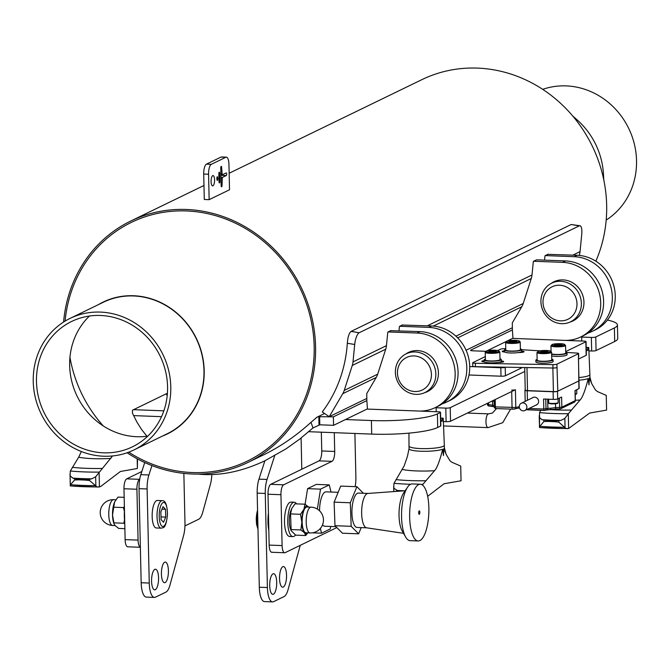 <?xml version="1.0" encoding="UTF-8"?>
<svg xmlns="http://www.w3.org/2000/svg" width="670" height="670" viewBox="0 0 670 670"><rect width="100%" height="100%" fill="white"/><g stroke="black" fill="none" stroke-linecap="round" stroke-linejoin="round"><path stroke-width="1" d="M529.057 408.466L543.797 409.027L543.571 399.01L553.278 399.379L553.11 391.749A3.442 0.57 -1.3 0 0 557.507 391.305L578.763 380.987A3.442 0.57 -1.3 0 0 578.964 380.786A3.442 0.57 -1.3 0 0 578.746 380.594M525.23 390.041L525.146 390.082A3.442 0.57 -1.3 0 0 524.937 390.283A3.442 0.57 -1.3 0 0 527.215 390.769L553.11 391.749M535.799 405.199A4.129 3.827 -115.9 0 0 538.169 399.546A4.129 3.827 -115.9 0 0 532.265 397.921M578.922 388.232A3.442 0.57 178.7 0 1 579.131 388.416A3.442 0.57 178.7 0 1 578.93 388.617L575.002 390.526L575.229 400.652L561.845 407.159L561.611 397.034L557.683 398.943A3.442 0.57 178.7 0 1 553.278 399.379M527.692 409.135A1.717 0.578 92.2 0 0 528.136 409.847L544.316 410.467A1.717 1.717 0 0 0 544.769 410.425A1.717 1.616 -102.9 0 1 544.367 410.459A1.717 0.578 -87.8 0 1 544.316 410.467A1.717 0.578 -87.8 0 1 543.797 409.027L547.901 408.373A1.717 1.616 77.1 0 1 546.67 409.99L544.769 410.425A1.717 1.616 -102.9 0 0 546 408.809L545.782 399.094M546.896 409.914L556.276 409.027A1.717 0.603 86.9 0 0 556.368 409.01L560.229 408.8M550.363 409.672L551.016 408.206L555.606 407.595A1.717 0.603 86.9 0 0 556.276 409.027L560.313 408.817A1.717 0.603 -93.1 0 1 559.643 407.377L561.845 407.159A1.717 1.591 -115.9 0 1 560.405 408.792A1.717 0.603 -93.1 0 1 560.313 408.817A1.717 1.717 0 0 0 560.974 408.641L574.366 402.142A1.717 1.591 -115.9 0 0 575.229 400.652L575.229 400.459M547.692 399.169L547.901 408.373L551.016 408.206M550.572 409.638L556.192 409.018M523.178 410.861A4.045 3.744 64.1 0 1 521.319 403.24A4.045 3.744 64.1 0 1 526.452 405.241A4.045 3.744 64.1 0 1 523.178 410.861M511.662 390.099A2.923 0.486 -1.3 0 0 515.406 389.731L450.525 421.237L450.215 407.67A3.442 0.57 178.7 0 1 445.81 408.114L446.119 421.681A3.442 0.57 -1.3 0 0 450.525 421.237M494.209 400.024L494.259 406.874L515.808 407.477A1.717 1.616 77.1 0 1 514.577 409.094L514.577 409.094A1.717 1.616 77.1 0 1 514.175 409.127L512.634 409.177A1.717 0.578 92.2 0 1 512.583 409.186L518.161 408.264L519.309 407.142M494.226 405.434L488.581 404.605L488.539 402.771M494.251 406.698L493.12 406.531A1.717 0.553 -82.6 0 1 492.994 406.556A1.717 0.553 -82.6 0 1 492.634 405.132L492.55 401.288M229.148 173.245L421.815 79.68A134.176 124.319 64.1 0 1 477.425 68.105A134.176 124.319 64.1 0 1 595.848 261.191M127.082 452.769A134.176 124.319 -115.9 0 0 247.959 462.442A134.176 124.319 -115.9 0 0 311.575 316.315A134.176 124.319 -115.9 0 0 186.344 209.476A134.176 124.319 -115.9 0 0 130.725 221.041A134.176 124.319 -115.9 0 0 63.591 322.036M510.213 340.938L516.771 341.139L515.565 341.8L511.687 342.027L509.007 341.599L510.213 340.938L510.23 341.792M520.221 342.052L520.389 349.681A7.311 1.223 178.7 0 1 514.644 351.005A7.311 1.223 178.7 0 1 505.775 350.016L505.599 342.378A7.311 1.223 -1.3 0 0 514.468 343.375A7.311 1.223 -1.3 0 0 520.221 342.052L519.719 341.156C517.743 340.151 513.563 340.084 507.182 340.946L505.599 342.378M514.125 341.884L514.091 340.712M491.805 350.628L495.549 350.77L496.252 351.407L489.477 351.758L488.773 351.122L491.805 350.628L491.839 351.851M499.845 351.943L500.013 359.581A7.311 1.223 178.7 0 1 490.231 360.946A7.311 1.223 178.7 0 1 485.398 359.907L485.222 352.278A7.311 1.223 -1.3 0 0 490.055 353.316A7.311 1.223 -1.3 0 0 499.41 352.37A7.311 1.223 -1.3 0 0 499.845 351.943L498.195 350.586L494.301 350.175L486.83 350.837L485.222 352.278M495.566 351.516L495.549 350.77M553.99 356.264A8.601 1.432 -1.3 0 0 557.239 356.39A4.472 0.745 178.7 0 1 553.99 356.264A8.601 1.432 178.7 0 1 551.678 355.971M551.636 354.271A8.601 1.432 -1.3 0 0 561.234 354.539A8.601 1.432 -1.3 0 0 567.029 353.048A8.601 1.432 -1.3 0 0 565.723 352.32M565.564 345.444L563.922 344.087L560.028 343.677L552.549 344.338L550.949 345.779A7.311 1.223 -1.3 0 0 556.477 346.834A7.311 1.223 -1.3 0 0 565.346 345.753A7.311 1.223 -1.3 0 0 565.564 345.444L565.74 353.082A7.311 1.223 178.7 0 1 556.644 354.464A7.311 1.223 178.7 0 1 551.628 353.844M567.029 353.048L567.063 354.748A8.601 1.432 178.7 0 1 557.239 356.39M566.041 352.412L576.702 353.057A3.442 0.57 178.7 0 1 578.62 353.526A3.442 0.57 178.7 0 1 578.411 353.727L556.912 364.17A3.442 0.57 178.7 0 1 552.892 364.622L475.365 363.291A3.442 0.57 178.7 0 1 472.719 362.797A3.442 0.57 178.7 0 1 472.919 362.596L485.323 356.574M497.818 350.502L500.582 349.162A3.442 0.57 178.7 0 1 505.339 348.735L505.741 348.76M521.679 349.723L539.928 350.829M553.052 359.832L553.093 361.532A8.601 1.432 178.7 0 1 543.269 363.173A4.472 0.745 178.7 0 1 540.02 363.048A8.601 1.432 178.7 0 1 535.899 361.917L535.858 360.226A8.601 1.432 -1.3 0 0 544.492 361.465A8.601 1.432 -1.3 0 0 553.052 359.832A8.601 1.432 -1.3 0 0 551.745 359.112M501.336 360.979A4.472 0.745 178.7 0 1 503.689 361.582A4.472 0.745 178.7 0 1 498.162 362.428A8.601 1.432 178.7 0 1 484.31 361.909A4.472 0.745 178.7 0 1 481.797 361.298A4.472 0.745 178.7 0 1 484.125 360.586M521.712 351.088A4.472 0.745 178.7 0 1 524.066 351.683A4.472 0.745 178.7 0 1 518.538 352.537A8.601 1.432 178.7 0 1 504.686 352.01A4.472 0.745 178.7 0 1 502.173 351.398A4.472 0.745 178.7 0 1 504.502 350.695M540.02 363.048A8.601 1.432 -1.3 0 0 543.269 363.173M537.131 359.438A8.601 1.432 -1.3 0 0 535.858 360.226M551.594 352.236L551.762 359.865A7.311 1.223 178.7 0 1 541.98 361.231A7.311 1.223 178.7 0 1 537.147 360.192L536.971 352.562A7.311 1.223 -1.3 0 0 541.812 353.601A7.311 1.223 -1.3 0 0 551.159 352.663A7.311 1.223 -1.3 0 0 551.594 352.236L549.953 350.871L546.05 350.469L538.58 351.122L536.971 352.562M543.563 350.913L547.298 351.055L548.001 351.691L541.234 352.043L540.531 351.407L543.563 350.913L543.588 352.135M547.315 351.809L547.298 351.055M557.147 344.154L560.999 344.229L562.088 344.841L555.472 345.301L554.383 344.69L557.147 344.154L557.172 345.335M561.016 345.05L560.999 344.229M525.431 389.94A3.442 0.57 -1.3 0 0 525.23 390.141A3.442 0.57 -1.3 0 0 527.508 390.627L553.403 391.607A3.442 0.57 -1.3 0 0 557.8 391.171L578.763 380.987A3.442 0.57 -1.3 0 0 578.964 380.786L579.131 388.416M557.8 391.171L556.912 364.17M552.892 364.622L552.968 368.014A3.442 0.57 -1.3 0 0 556.988 367.562M552.968 368.014L475.449 366.683A3.442 0.57 178.7 0 1 472.794 366.189L472.719 362.797M578.411 353.727L578.495 357.118A3.442 0.57 -1.3 0 0 578.696 356.917A3.442 0.57 -1.3 0 0 578.486 356.725M578.495 357.118L578.93 388.617M485.381 359.154A8.601 1.432 -1.3 0 0 484.611 359.438A8.601 1.432 -1.3 0 0 484.108 359.941L484.142 361.632A8.601 1.432 -1.3 0 0 484.31 361.909M498.162 362.428A8.601 1.432 -1.3 0 0 501.344 361.247L501.302 359.547A8.601 1.432 -1.3 0 0 499.996 358.819M484.108 359.941A8.601 1.432 -1.3 0 0 492.735 361.18A8.601 1.432 -1.3 0 0 501.302 359.547M505.758 349.254A8.601 1.432 -1.3 0 0 504.887 349.598A8.601 1.432 -1.3 0 0 504.485 350.041L504.518 351.742A8.601 1.432 -1.3 0 0 504.686 352.01M518.538 352.537A8.601 1.432 -1.3 0 0 521.721 351.348L521.679 349.648A8.601 1.432 -1.3 0 0 520.372 348.928M504.485 350.041A8.601 1.432 -1.3 0 0 513.111 351.281A8.601 1.432 -1.3 0 0 521.679 349.648M519.593 310.461L512.29 322.898L512.391 329.908L470.759 350.125A3.442 0.57 -1.3 0 0 470.558 350.326A3.442 0.57 -1.3 0 0 472.836 350.812L485.758 351.306M374.044 381.146L366.75 393.583L366.842 400.593L333.367 416.849L318.82 416.715L319.012 425.19L312.999 427.921L299.716 439.093L285.956 448.908L264.876 460.793C241.602 471.755 219.383 476.194 198.203 474.092M505.398 367.194L505.222 367.286A3.442 0.57 178.7 0 1 500.817 367.721L469.712 366.549M112.518 455.96L95.651 476.789L91.74 478.824L89.587 479.234L81.907 479.687L74.605 478.665L72.796 478.104L70.115 475.826L70.283 471.144L78.675 457.2L81.363 451.521M91.74 478.824A64.404 10.737 178.7 0 1 72.796 478.104M78.792 479.82L85.098 480.063A64.747 10.795 178.7 0 1 78.792 479.82L74.638 479.988L70.517 484.695A63.307 10.553 178.7 0 0 95.5 485.641L89.621 480.549L85.098 480.063M95.5 485.641L96.731 486.897L99.428 486.939L100.952 486.286L120.424 471.471L137.392 468.498L137.174 458.774M99.428 486.939L99.093 472.241M96.731 486.897A62.117 10.351 178.7 0 1 70.291 485.901L70.517 484.695M99.194 472.107A57.922 9.656 178.7 0 1 70.35 471.01M70.333 485.122L70.115 475.826M95.869 486.093L95.651 476.789M137.392 468.498L137.509 458.958M110.885 458.422A30.862 5.142 178.7 0 1 78.675 457.2M416.087 394.362A21.507 19.924 -115.9 0 0 424.998 392.511A21.507 19.924 -115.9 0 0 433.532 364.463A21.507 19.924 -115.9 0 0 406.213 353.819A21.507 19.924 -115.9 0 0 396.02 377.243A21.507 19.924 -115.9 0 0 416.087 394.362M414.847 391.531A18.065 16.733 64.1 0 1 399.529 364.271A18.065 16.733 64.1 0 1 428.959 365.385A18.065 16.733 64.1 0 1 414.847 391.531M440.651 418.088L441.069 418.097A16.34 2.722 178.7 0 1 442.158 418.683L443.038 419.479A17.219 2.873 178.7 0 1 443.306 419.964A17.219 2.873 178.7 0 1 442.292 420.978A17.219 2.873 178.7 0 1 440.734 421.547M398.273 491.252L393.776 488.103L393.943 483.422L404.211 465.809L407.46 456.278L409.052 448.691A17.68 2.948 178.7 0 0 409.052 448.732A17.68 2.948 178.7 0 0 422.887 451.287A17.68 2.948 178.7 0 0 442.711 449.235L443.44 455.592L443.867 448.674L446.329 454.687L449.93 460.675L451.923 462.267L460.717 466.077L461.052 480.775L460.717 466.077M404.286 490.817A64.404 10.737 178.7 0 1 396.456 490.381M427.653 496.311L444.076 483.748L461.052 480.775M422.77 485.289L422.845 484.385L434.545 470.7C436.974 468.238 439.696 461.086 442.711 449.235M422.745 484.519L422.343 484.963M422.845 484.385A57.922 9.656 178.7 0 1 421.229 484.393M410.618 484.276A57.922 9.656 178.7 0 1 394.002 483.288M393.851 491.571L393.776 488.103M446.044 454.067L444.403 447.895A17.68 2.948 178.7 0 1 444.411 447.929A17.68 2.948 178.7 0 1 443.867 448.674M442.158 418.683A16.34 2.722 178.7 0 1 441.455 420.098A16.34 2.722 178.7 0 1 440.701 420.408M434.545 470.7A30.862 5.142 178.7 0 1 402.335 469.477M308.728 431.706L371.699 434.101A51.607 8.601 -1.3 0 0 437.711 427.46L440.625 426.045A3.442 0.57 -1.3 0 0 440.827 425.844A3.442 0.57 -1.3 0 0 440.617 425.651M345.46 419.546L371.389 420.534A51.607 8.601 -1.3 0 0 437.409 413.892L437.711 427.46M607.397 320.084A51.607 8.601 178.7 0 1 617.43 324.925L617.74 338.492A51.607 8.601 178.7 0 1 614.692 341.507L596.066 350.552L595.756 336.985A3.442 0.57 178.7 0 1 591.359 337.429L591.66 350.996A3.442 0.57 -1.3 0 0 596.066 350.552M617.43 324.925A51.607 8.601 178.7 0 1 614.39 327.94L595.756 336.985M440.827 425.844L440.517 412.276A3.442 0.57 178.7 0 0 438.247 411.79L422.058 411.179A11.181 1.868 178.7 0 1 420.057 411.062M578.47 359.095L586.166 355.36A3.442 0.57 -1.3 0 0 586.367 355.159L586.066 341.591A3.442 0.57 178.7 0 0 583.788 341.105L567.607 340.494A11.181 1.868 178.7 0 1 565.597 340.377M586.066 341.591A3.442 0.57 178.7 0 1 585.856 341.792L565.706 351.583M524.811 371.448L450.215 407.67M440.517 412.276A3.442 0.57 178.7 0 1 440.316 412.477L437.409 413.892M436.137 407.745L445.81 408.114M581.677 337.06L591.359 337.429M591.66 350.996L588.913 350.896M446.119 421.681L443.373 421.572M586.191 347.403L588.746 347.496L588.788 349.045M441.069 418.097L443.205 418.18L443.239 419.73M568.629 428.532L568.294 413.834L564.852 418.382L560.941 420.417L551.1 421.288L558.822 422.15L565.932 428.498L568.629 428.532L589.625 413.063L606.593 410.099L606.258 395.392L597.464 391.582L595.471 389.99L591.585 383.382L589.952 377.21A17.68 2.948 178.7 0 1 589.952 377.243A17.68 2.948 178.7 0 1 589.407 377.989L591.585 383.382M575.329 400.258A30.862 5.142 178.7 0 0 580.086 400.015L568.386 413.7A57.922 9.656 178.7 0 1 539.551 412.611L540.74 410.325M580.086 400.015C582.515 397.553 585.237 390.401 588.252 378.55A17.68 2.948 178.7 0 1 578.947 380.225M565.932 428.498A62.117 10.351 178.7 0 1 539.492 427.493L539.551 412.611M606.593 410.099L606.258 395.392M565.07 427.686L564.852 418.382M586.619 347.42A16.34 2.722 178.7 0 1 587.707 347.998L588.587 348.802A17.219 2.873 178.7 0 1 588.855 349.279A17.219 2.873 178.7 0 1 587.833 350.293A17.219 2.873 178.7 0 1 586.275 350.862M587.707 347.998A16.34 2.722 178.7 0 1 586.995 349.413A16.34 2.722 178.7 0 1 586.25 349.723M589.407 377.989L588.98 384.907L588.252 378.55M554.299 421.656A64.747 10.795 178.7 0 1 547.993 421.413L551.1 421.288L541.996 419.696L539.317 417.418M547.993 421.413L543.839 421.581L539.526 426.715M560.941 420.417A64.404 10.737 178.7 0 1 541.996 419.696M564.701 427.242A63.307 10.553 178.7 0 1 539.719 426.288M560.388 320.855A18.065 16.733 64.1 0 1 545.07 293.586A18.065 16.733 64.1 0 1 574.5 294.7A18.065 16.733 64.1 0 1 560.388 320.855M561.636 323.677A21.507 19.924 -115.9 0 0 570.547 321.826A21.507 19.924 -115.9 0 0 579.073 293.778A21.507 19.924 -115.9 0 0 551.753 283.134A21.507 19.924 -115.9 0 0 541.561 306.559A21.507 19.924 -115.9 0 0 561.636 323.677M334.992 525.707L334.112 502.148L350.293 502.76L351.172 526.319L334.992 525.707L342.454 533.211L358.643 533.822L361.197 527.617M351.172 526.319L358.643 533.822M334.112 502.148L340.712 486.093L356.892 486.713L350.293 502.76M363.416 493.271L356.892 486.713M312.337 532.843L321.533 533.186L330.268 528.948L330.67 526.452M331.014 492.04L329.272 484.896L316.324 484.402L307.589 488.639L320.536 489.133L317.337 509.083M320.377 528.437L321.533 533.186M305.093 504.25L307.589 488.639M329.272 484.896L320.536 489.133M418.742 511.997A1.717 0.578 -87.8 0 1 419.219 510.909A1.717 0.578 -87.8 0 1 419.839 512.625A1.717 0.578 -87.8 0 1 419.093 514.292A1.717 0.578 -87.8 0 1 418.742 511.997M410.626 502.651A28.383 9.573 -87.8 0 1 420.341 484.234A28.383 9.573 -87.8 0 1 428.825 512.96A28.383 9.573 -87.8 0 1 418.189 540.966A28.383 9.573 -87.8 0 1 410.626 502.651M418.189 540.966L410.09 540.656A28.383 9.573 -87.8 0 1 405.651 537.038A28.383 9.573 -87.8 0 1 402.536 502.341A28.383 9.573 -87.8 0 1 407.544 487.199A28.383 9.573 -87.8 0 1 412.243 483.933L420.341 484.234M405.651 537.038L402.134 530.858A21.507 7.253 -87.8 0 1 399.772 504.569A21.507 7.253 -87.8 0 1 403.566 493.103L407.544 487.199M366.825 527.826A17.202 5.804 -87.8 0 1 366.607 527.809A17.202 5.804 -87.8 0 1 362.244 504.611A17.202 5.804 -87.8 0 1 367.914 493.447A17.202 5.804 -87.8 0 1 368.132 493.447M366.716 527.826L357.118 527.457A17.202 5.804 -87.8 0 1 352.529 504.242A17.202 5.804 -87.8 0 1 358.416 493.078L368.023 493.447M319.565 510.825A17.202 5.804 -87.8 0 1 320.168 503.011A17.202 5.804 -87.8 0 1 326.055 491.847L338.157 492.308M335.93 526.654L324.749 526.235A17.202 5.804 -87.8 0 1 322.555 524.811M114.042 523.773A13.76 4.64 -87.8 0 1 113.892 523.396A13.76 4.64 -87.8 0 1 112.518 514.987L114.118 523.999L115.114 525.607L118.691 528.437L124.88 528.672M114.578 502.106L112.518 514.987A13.76 4.64 -87.8 0 1 114.578 502.106A13.76 4.64 -87.8 0 1 114.704 501.83L117.979 497.106L124.168 497.341M124.402 511.461L123.481 507.575L124.377 506.52M124.771 523.848L123.833 523.245L124.536 519.778M123.833 523.245L113.85 522.86M123.481 507.575L113.498 507.198M124.704 521.168A17.202 5.804 -87.8 0 1 124.469 510.641M141.839 471.504L126.689 478.857A8.601 2.898 92.2 0 0 123.975 488.748L125.123 539.626A8.601 2.898 92.2 0 0 127.71 546.804L140.365 547.289M292.916 536.603L289.683 536.486A17.202 5.804 -87.8 0 1 284.499 520.598A17.202 5.804 -87.8 0 1 289.951 502.332A17.202 5.804 -87.8 0 1 290.981 502.106L294.222 502.224A17.202 5.804 92.2 0 0 293.184 502.458A17.202 5.804 92.2 0 0 287.74 520.724A17.202 5.804 92.2 0 0 292.916 536.603A17.202 5.804 92.2 0 0 295.495 535.003M296.576 503.882A17.202 5.804 92.2 0 0 294.222 502.224M305.001 504.2L308.619 507.073A13.76 4.64 92.2 0 0 308.577 507.031A13.76 4.64 92.2 0 0 303.92 509.292L305.001 504.2L295.026 503.823L291.76 508.538L290.546 513.915L291.165 530.715L290.571 529.158A12.554 4.238 -87.8 0 1 291.316 509.476A12.554 4.238 -87.8 0 1 291.534 509.041M355.15 486.646A17.202 5.804 92.2 0 0 355.879 476.931L354.899 433.465M334.28 432.678L334.707 451.454A8.601 2.898 -87.8 0 1 331.985 461.345L283.661 484.812A8.601 2.898 92.2 0 0 280.948 494.703L282.103 545.581A8.601 2.898 92.2 0 0 284.683 552.758A8.601 2.898 92.2 0 0 285.202 552.641L336.842 527.566M152.174 516.805A13.76 4.64 -87.8 0 1 157.35 500.473L162.199 500.657A13.76 4.64 92.2 0 0 157.031 516.989A13.76 4.64 92.2 0 0 161.16 528.161L156.303 527.977A13.76 4.64 -87.8 0 1 152.174 516.805M165.498 509.284L165.741 517.089L163.539 522.273L161.093 519.66L160.85 511.863L163.061 506.671L165.498 509.284L162.006 509.158M161.009 516.905L165.741 517.089M139.703 479.318L126.689 478.857M123.975 488.748L136.915 489.242A8.601 2.898 -87.8 0 1 139.636 479.352M136.915 489.242L138.07 540.112L125.123 539.626M140.365 547.239A8.601 2.898 -87.8 0 1 138.07 540.112M184.954 525.917L198.73 519.233A17.202 5.804 -87.8 0 0 202.734 512.265L210.422 484.284A17.202 5.804 -87.8 0 0 211.829 474.578M331.985 461.345L319.037 460.859L270.722 484.326L283.661 484.812M321.332 432.192L321.759 450.96L334.707 451.454M319.037 460.859A8.601 2.898 92.2 0 0 321.759 450.96M280.948 494.703L268 494.217A8.601 2.898 -87.8 0 1 270.722 484.326M268 494.217L269.156 545.087L282.103 545.581M272.255 552.155A8.601 2.898 -87.8 0 1 271.735 552.273A8.601 2.898 -87.8 0 1 269.156 545.087M268.821 530.372A20.644 6.96 -87.8 0 1 268.427 513.203M162.316 436.145A73.34 67.955 -115.9 0 0 196.327 338.35A73.34 67.955 -115.9 0 0 98.431 304.616M70.082 318.392L103.264 302.271A73.114 67.737 64.1 0 1 203.982 370.644A73.114 67.737 64.1 0 1 167.14 433.8L133.958 449.922A73.114 67.737 64.1 0 1 41.088 413.75A73.114 67.737 64.1 0 1 70.082 318.392A73.114 67.737 64.1 0 1 170.791 386.766A73.114 67.737 64.1 0 1 133.958 449.922M89.445 316.039A69.672 64.555 -115.9 0 0 69.78 368.316A69.672 64.555 -115.9 0 0 94.529 419.286A69.672 64.555 -115.9 0 0 136.764 436.714A69.672 64.555 -115.9 0 0 147.777 436.153M103.306 425.969A129.017 119.536 64.1 0 1 69.948 357.286M65.091 321.097A132.685 122.937 64.1 0 1 196.544 211.762A132.685 122.937 64.1 0 1 314.188 351.8A132.685 122.937 64.1 0 1 192.315 472.543A132.685 122.937 64.1 0 1 128.74 452.166M572.607 115.885L577.389 120.131A73.34 67.955 64.1 0 1 603.444 173.79L603.829 180.171M183.856 473.389L184.979 522.843A17.202 5.804 -87.8 0 1 183.547 535.665L169.954 585.128A17.202 5.804 -87.8 0 1 165.951 592.087L155.465 597.179A17.202 5.804 -87.8 0 1 154.435 597.414L146.345 597.104A17.202 5.804 -87.8 0 1 141.169 582.741L139.033 488.665A17.202 5.804 -87.8 0 1 140.817 474.661L144.728 462.534M154.435 597.414A17.202 5.804 -87.8 0 1 149.259 583.051L147.124 488.966A17.202 5.804 -87.8 0 1 148.916 474.971L151.939 465.583M155.298 589.717A10.318 3.484 -87.8 0 1 154.678 589.86A10.318 3.484 -87.8 0 1 151.588 579.408A10.318 3.484 -87.8 0 1 155.457 569.232A10.318 3.484 -87.8 0 1 158.572 578.754A10.318 3.484 -87.8 0 1 155.298 589.717M165.147 582.565A10.318 3.484 -87.8 0 1 164.518 582.707A10.318 3.484 -87.8 0 1 161.436 572.264A10.318 3.484 -87.8 0 1 165.306 562.08A10.318 3.484 -87.8 0 1 168.413 571.611A10.318 3.484 -87.8 0 1 165.147 582.565M300.252 545.338L288.083 589.608A17.202 5.804 -87.8 0 1 284.08 596.568L273.603 601.66A17.202 5.804 -87.8 0 1 272.564 601.894L264.474 601.585A17.202 5.804 -87.8 0 1 259.307 587.221L257.171 493.145A17.202 5.804 -87.8 0 1 258.955 479.142L264.876 460.793M272.564 601.894A17.202 5.804 -87.8 0 1 267.397 587.531L265.261 493.447A17.202 5.804 -87.8 0 1 267.045 479.452L274.7 455.709M273.435 594.198A10.318 3.484 -87.8 0 1 272.816 594.34A10.318 3.484 -87.8 0 1 269.725 583.897A10.318 3.484 -87.8 0 1 273.595 573.713A10.318 3.484 -87.8 0 1 276.702 583.243A10.318 3.484 -87.8 0 1 273.435 594.198M283.276 587.046A10.318 3.484 -87.8 0 1 282.656 587.188A10.318 3.484 -87.8 0 1 279.566 576.744A10.318 3.484 -87.8 0 1 283.435 566.56A10.318 3.484 -87.8 0 1 286.551 576.091A10.318 3.484 -87.8 0 1 283.276 587.046M301.09 438.029L301.793 469.234M366.842 400.593L367.445 409.085L418.825 411.037A39.564 36.657 -115.9 0 0 435.224 407.628L438.13 406.213A39.564 36.657 -115.9 0 0 456.89 363.123A39.564 36.657 -115.9 0 0 419.964 331.616L390.761 330.678M373.818 381.565L376.23 377.436A17.202 15.938 -115.9 0 0 377.687 374.178L385.719 349.204A17.202 15.938 -115.9 0 0 386.448 345.653L387.779 332.295L391.079 330.519M386.959 340.703L386.875 341.214M435.224 407.628A39.564 36.657 -115.9 0 0 453.984 364.539A39.564 36.657 -115.9 0 0 417.05 333.032L388.165 331.935M405.719 354.07A21.758 20.159 64.1 0 1 408.432 352.462A21.758 20.159 64.1 0 1 436.069 363.224A21.758 20.159 64.1 0 1 427.443 391.607A21.758 20.159 64.1 0 1 424.495 392.746M427.46 391.314A21.758 20.159 -115.9 0 0 428.867 390.836M409.914 351.817A21.758 20.159 -115.9 0 0 408.666 352.629M329.238 416.69L322.278 411.933A134.176 124.319 -115.9 0 0 335.904 388.977A134.176 124.319 -115.9 0 0 336.642 387.327A134.176 124.319 -115.9 0 0 344.673 362.353A134.176 124.319 -115.9 0 0 345.042 360.552A134.176 124.319 -115.9 0 0 347.32 343.258L354.698 344.497L352.998 361.901A17.202 15.938 64.1 0 1 352.269 365.452L344.238 390.426A17.202 15.938 64.1 0 1 342.78 393.684L329.238 416.69L366.791 398.457M512.341 327.772L466.069 350.243M519.367 310.88L521.771 306.751A17.202 15.938 -115.9 0 0 523.228 303.502L531.26 278.519A17.202 15.938 -115.9 0 0 531.988 274.968L533.32 261.61L536.302 259.993M367.194 408.993L333.56 425.324L333.367 416.849M442.342 403.776A39.564 36.657 -115.9 0 0 446.865 401.966L449.779 400.56A39.564 36.657 -115.9 0 0 468.531 357.47A39.564 36.657 -115.9 0 0 431.606 325.963L402.402 325.025M399.01 330.821L399.421 326.633L402.72 324.866M446.865 401.966A39.564 36.657 -115.9 0 0 465.625 358.877A39.564 36.657 -115.9 0 0 428.691 327.379L399.814 326.282M532.474 270.027L532.424 270.529M533.714 261.25L562.591 262.347A39.564 36.657 -115.9 0 1 599.524 293.854A39.564 36.657 -115.9 0 1 580.764 336.943A39.564 36.657 -115.9 0 1 564.366 340.352L512.986 338.4L512.391 329.908M551.259 283.385A21.758 20.159 64.1 0 1 553.973 281.777A21.758 20.159 64.1 0 1 581.619 292.539A21.758 20.159 64.1 0 1 572.984 320.922A21.758 20.159 64.1 0 1 570.044 322.061M573.001 320.628A21.758 20.159 -115.9 0 0 574.408 320.151M555.455 281.132A21.758 20.159 -115.9 0 0 554.216 281.944M580.764 336.943L583.679 335.528A39.564 36.657 -115.9 0 0 602.431 292.438A39.564 36.657 -115.9 0 0 565.505 260.932L536.62 259.834M512.743 338.308L507.475 340.871M505.875 341.641L487.098 350.762M587.892 333.091A39.564 36.657 -115.9 0 0 592.406 331.281L595.32 329.875A39.564 36.657 -115.9 0 0 614.08 286.785A39.564 36.657 -115.9 0 0 577.146 255.278L547.951 254.34M544.551 260.136L544.961 255.957L548.269 254.181M592.406 331.281A39.564 36.657 -115.9 0 0 611.166 288.201A39.564 36.657 -115.9 0 0 574.24 256.694L545.355 255.597M347.32 343.258C347.814 337.002 349.078 333.049 351.114 331.399L571.175 224.517L579.969 225.748A10.318 3.241 -80.4 0 1 581.744 234.232L580.044 251.627A17.202 15.938 -115.9 0 1 579.316 255.178L579.24 255.421M247.959 462.442L263.938 454.679C280.345 446.672 296.031 435.894 310.981 422.334L316.977 417.201L324.582 413.507M354.698 344.497A10.318 3.241 -80.4 0 1 359.17 332.755L579.232 225.882A10.318 3.241 -80.4 0 1 579.969 225.748M167.224 395.342A25.803 4.305 178.7 0 1 166.562 394.404A25.803 4.305 178.7 0 1 167.399 393.282M146.939 436.262L141.588 429.478L136.864 422.025L132.451 413.156L132.484 410.199L167.399 393.24M500.817 367.721L501.009 376.205L468.983 374.991M501.009 376.205A3.442 0.57 -1.3 0 0 505.415 375.761L505.222 367.286M522.441 367.487L505.415 375.761M312.999 427.921L310.981 422.334M316.056 417.795L318.041 416.681M333.56 425.324L319.808 424.805L319.615 416.33M319.808 424.805L319.012 425.19M542.692 89.353A73.114 67.737 64.1 0 1 636.5 159.468A73.114 67.737 64.1 0 1 606.183 220.087M167.559 386.64A69.672 64.555 -115.9 0 0 71.581 321.483A69.672 64.555 -115.9 0 0 43.952 412.352A69.672 64.555 -115.9 0 0 132.451 446.823A69.672 64.555 -115.9 0 0 167.559 386.64M290.897 529.576L300.88 529.962L301.86 522.173L300.52 514.292L303.92 509.292A13.76 4.64 92.2 0 0 301.86 522.173A13.76 4.64 92.2 0 0 304.456 532.784A13.76 4.64 92.2 0 0 307.639 532.859M310.076 532.952L306.022 532.801A12.906 4.355 -87.8 0 1 302.17 519.744A12.906 4.355 -87.8 0 1 307.002 507.014L311.048 507.165A12.906 4.355 92.2 0 0 310.269 507.341A12.906 4.355 92.2 0 0 306.19 521.042A12.906 4.355 92.2 0 0 310.076 532.952A12.906 12.906 0 0 0 323.451 520.548A12.906 12.906 0 0 0 311.048 507.165M307.798 532.868L305.713 535.531L304.456 532.784L300.88 529.962M291.165 530.715L295.738 535.146L305.713 535.531M290.546 513.915L300.52 514.292M229.525 189.778L228.947 164.343A8.601 2.898 92.2 0 0 226.359 157.157A8.601 2.898 92.2 0 0 225.84 157.274L211.285 164.343A8.601 2.898 92.2 0 0 208.571 174.233L209.149 199.668L229.525 189.778M222.063 185.255A1.323 0.444 -87.8 0 1 221.569 186.796A1.323 0.444 -87.8 0 1 221.167 185.691L220.765 167.885A1.323 0.444 -87.8 0 1 221.267 166.344A1.323 0.444 -87.8 0 1 221.661 167.45L222.172 174.862L226.192 172.927A1.323 0.444 -87.8 0 1 226.276 172.91A1.323 0.444 -87.8 0 1 226.678 174.133A1.323 0.444 -87.8 0 1 226.259 175.54L222.306 177.458L222.063 185.255L221.159 185.221M212.717 175.649A5.159 1.742 -87.8 0 1 213.035 175.582A5.159 1.742 -87.8 0 1 214.576 180.799A5.159 1.742 -87.8 0 1 212.641 185.892A5.159 1.742 -87.8 0 1 211.083 181.126A5.159 1.742 -87.8 0 1 212.717 175.649M219.919 181.377A1.323 0.444 -87.8 0 1 219.417 182.918A1.323 0.444 -87.8 0 1 219.023 181.813L218.839 173.739A1.323 0.444 -87.8 0 1 219.341 172.198A1.323 0.444 -87.8 0 1 219.735 173.304L219.919 181.377L219.015 181.344M216.879 178.287A1.323 0.444 -87.8 0 1 217.382 176.746A1.323 0.444 -87.8 0 1 217.775 177.852L217.8 178.806A1.323 0.444 -87.8 0 1 217.306 180.347A1.323 0.444 -87.8 0 1 216.904 179.242L216.879 178.287M226.359 157.157L221.502 156.973A8.601 2.898 92.2 0 0 220.983 157.09L206.435 164.158A8.601 2.898 92.2 0 0 203.714 174.049L204.291 199.484L209.149 199.668M220.941 175.573L221.402 175.356A1.323 0.444 92.2 0 0 221.703 174.845M527.215 390.769L527.432 400.266M527.156 409.646L544.266 410.459M526.595 409.663L528.136 409.847A1.717 0.578 92.2 0 0 528.186 409.847M573.796 402.285A1.717 1.591 -115.9 0 0 574.366 402.142A1.717 1.717 0 0 0 575.337 400.551L575.103 390.476M555.514 403.75L555.606 407.595L559.643 407.377L559.433 398.089M557.683 398.943L557.507 391.305M492.894 406.506L489.058 406.012A1.717 0.553 -82.6 0 1 488.941 406.028A1.717 0.553 -82.6 0 1 488.581 404.605L487.442 404.362L487.526 403.265M512.533 409.177L495.968 408.549A1.717 0.578 -87.8 0 1 495.917 408.549A1.717 0.578 -87.8 0 1 495.398 407.117L495.222 399.529M494.108 400.074L494.259 406.874A1.717 1.717 0 0 0 495.917 408.549L512.583 409.186A1.717 0.578 92.2 0 1 512.064 407.745L511.696 391.531M494.368 406.966A1.717 1.616 -102.9 0 0 495.842 408.541M519.284 406.682L515.808 407.477L515.406 389.731M488.807 405.953A1.717 1.591 64.1 0 1 487.559 404.462M519.191 340.997A6.449 1.072 178.7 0 1 510.934 342.437A6.449 1.072 178.7 0 1 508.547 340.67A6.449 1.072 178.7 0 1 519.191 340.997M498.581 351.49A6.449 1.072 178.7 0 1 487.593 352.068A6.449 1.072 178.7 0 1 491.37 350.234A6.449 1.072 178.7 0 1 498.581 351.49M550.33 351.784A6.449 1.072 178.7 0 1 539.342 352.353A6.449 1.072 178.7 0 1 543.119 350.519A6.449 1.072 178.7 0 1 550.33 351.784M564.492 344.891A6.449 1.072 178.7 0 1 553.747 345.636A6.449 1.072 178.7 0 1 556.469 343.769A6.449 1.072 178.7 0 1 564.492 344.891M550.991 403.399A4.732 0.787 178.7 0 1 548.705 402.771C547.985 403.106 548.822 403.457 551.217 403.834C560.438 403.491 557.423 403.097 558.16 402.561A4.732 0.787 178.7 0 1 557.482 402.988A4.732 0.787 178.7 0 1 550.991 403.399M549.299 403.139A4.213 0.704 -1.3 0 0 551.268 403.826A4.213 0.704 -1.3 0 0 555.849 403.7A4.213 0.704 -1.3 0 0 557.582 402.955M576.217 393.91A4.213 0.704 -1.3 0 1 575.195 394.529L576.795 393.516A4.732 0.787 178.7 0 1 575.187 394.144M494.117 400.627A4.732 0.787 178.7 0 1 492.45 400.878M491.42 401.372A4.213 0.704 -1.3 0 0 494.125 400.978L491.403 401.38M527.508 390.627L526.98 367.57M552.867 368.014L553.403 391.607M475.449 366.683L475.365 363.291M500.766 362.353L500.75 361.783M521.143 352.453L521.126 351.892M74.638 479.988L74.605 478.665M89.621 480.549L89.587 479.234M102.267 468.464A50.761 8.459 178.7 0 1 72.335 467.325M443.306 419.964L444.327 445.248A17.663 2.948 178.7 0 1 444.327 445.257A17.663 2.948 178.7 0 1 443.289 446.295A17.663 2.948 178.7 0 1 423.649 448.632A17.663 2.948 178.7 0 1 409.01 446.053L409.052 448.732M425.927 480.742A50.761 8.459 178.7 0 1 395.995 479.603M371.389 420.534L371.699 434.101M614.39 327.94L614.692 341.507M585.856 341.792L586.166 355.36M440.316 412.477L440.625 426.045M496.52 408.574L492.425 413.072L488.564 413.867A6.884 2.32 92.2 0 0 488.154 413.959A6.884 2.32 92.2 0 0 485.968 421.271A6.884 2.32 92.2 0 0 488.045 427.619L443.548 425.936M571.468 410.057A50.761 8.459 178.7 0 1 550.556 409.663M558.822 422.15L558.788 420.827M588.855 349.279L589.876 374.564A17.663 2.948 178.7 0 1 589.876 374.572A17.663 2.948 178.7 0 1 588.83 375.61A17.663 2.948 178.7 0 1 578.888 377.553M543.839 421.581L543.806 420.257M112.845 499.854A12.906 4.355 -87.8 0 1 113.615 499.678A12.906 12.906 0 0 0 100.5 515.222A12.906 12.906 0 0 0 112.644 525.464A12.906 4.355 -87.8 0 1 108.758 513.555A12.906 4.355 -87.8 0 1 112.845 499.854M257.916 525.975A13.76 4.64 -87.8 0 1 257.397 521.654A13.76 4.64 -87.8 0 1 257.657 514.568M257.565 510.356A12.043 4.062 92.2 0 0 257.975 528.513M163.664 526.293A12.043 4.062 -87.8 0 1 159.594 510.515A12.043 4.062 -87.8 0 1 166.637 506.612A12.043 4.062 -87.8 0 1 163.664 526.293M140.817 474.661L148.916 474.971M141.169 582.741L149.259 583.051M139.033 488.665L147.124 488.966M258.955 479.142L267.045 479.452M259.307 587.221L267.397 587.531M257.171 493.145L265.261 493.447M417.05 333.032L419.964 331.616M342.78 393.684L376.23 377.436M457.694 337.873L521.771 306.751M428.691 327.379L431.606 325.963M562.591 262.347L565.505 260.932M574.24 256.694L577.146 255.278M571.175 224.517L579.232 225.882M359.17 332.755L351.114 331.399M427.326 325.804L531.988 274.968M572.867 255.119L580.044 251.627M352.998 361.901L386.448 345.653M578.888 255.387L579.316 255.178M433.348 326.072L531.26 278.519M455.935 336.181L523.228 303.502M344.238 390.426L377.687 374.178M352.269 365.452L385.719 349.204M133.539 409.68L163.849 410.836M161.529 416.673L133.556 415.609M208.571 174.233L203.714 174.049M211.285 164.343L206.435 164.158M225.84 157.274L220.983 157.09M217.8 178.806L216.896 178.773M217.775 177.852L216.904 177.818M219.735 173.304L218.856 173.27M221.661 167.45L220.782 167.416M221.812 173.857L220.899 173.823M222.097 174.837L220.924 174.795M226.259 175.54L221.402 175.356M222.306 177.458L220.983 177.408M221.921 178.84L221.016 178.806M524.937 390.283L525.188 401.355M550.43 409.68L546.67 409.99M524.853 410.509L537.198 404.521M521.319 403.24L533.663 397.243M494.259 406.74L488.941 406.028A1.717 1.717 0 0 1 487.442 404.362L487.425 403.315M518.488 408.156L519.418 407.703M203.973 185.473L130.725 221.041M550.949 345.779L551.075 351.323M558.16 402.561L558.077 398.75M548.705 402.771L548.621 399.203M576.795 393.516L576.702 389.697M578.428 357.152L578.964 380.786M524.719 367.529L525.23 390.141M578.696 356.917L578.62 353.526M70.023 474.084L70.291 485.926M98.348 487.031L70.333 485.976M436.12 407.184L436.22 411.715M424.998 392.511L430.115 390.024M406.213 353.819L411.33 351.34M408.943 433.13L409.01 446.053M444.327 445.257L444.411 447.929M393.675 486.361L393.801 491.571M510.607 409.11L502.751 422.686L488.045 427.619M488.564 413.867L467.35 413.063M567.549 428.624L539.534 427.569M539.224 415.676L539.492 427.527M589.876 374.572L589.952 377.243M570.547 321.826L575.656 319.339M551.753 283.134L556.87 280.655M581.66 336.499L581.769 341.03M366.607 527.809L403.541 533.32M367.914 493.447L405.157 490.75M113.892 523.396L114.118 523.999M115.893 499.761L113.615 499.678M115.073 525.556L112.644 525.464M257.992 529.216L256.568 524.35L256.225 518.245L257.548 509.87M162.199 500.657C165.389 500.356 167.148 504.929 167.467 514.384C166.604 523.103 165.08 527.558 162.877 527.742L161.16 528.161M284.683 552.758L271.735 552.273M387.989 331.977L390.903 330.561M399.63 326.315L402.544 324.908M533.529 261.292L536.444 259.876M545.179 255.63L548.085 254.223M291.316 509.476L291.76 508.538M222.172 174.862L220.924 174.811"/></g></svg>
